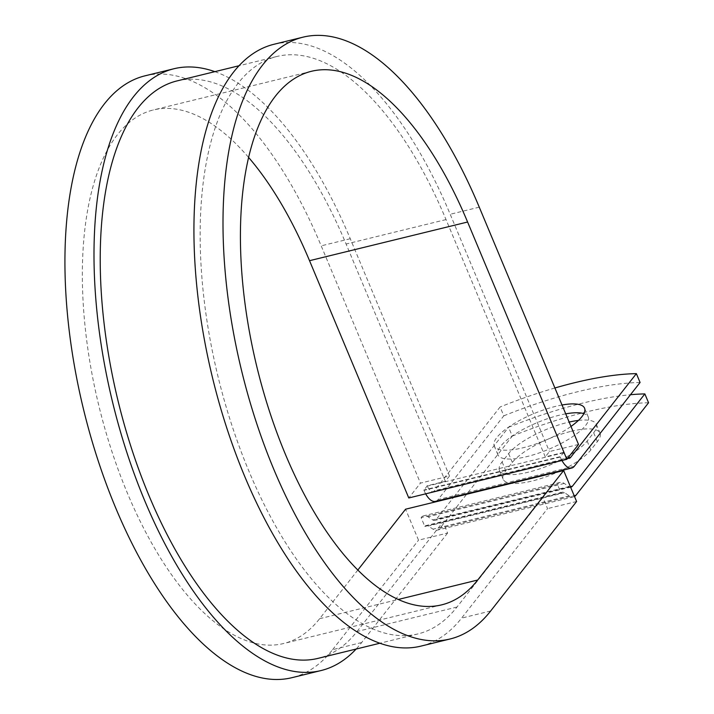 <?xml version="1.0" encoding="UTF-8"?>
<svg xmlns="http://www.w3.org/2000/svg" width="714" height="714" viewBox="0 0 714 714"><rect width="100%" height="100%" fill="white"/><g stroke="black" fill="none" stroke-linecap="round" stroke-linejoin="round"><path stroke-width="0.54" stroke-dasharray="3.57 2.68" d="M571.084 431.336A48.963 14.521 157.3 0 1 600.01 433.13A48.963 14.521 157.3 0 1 597.359 441.627L590.835 449.936A48.963 14.521 157.3 0 1 542.836 477.907A48.963 14.521 157.3 0 1 503.147 479.237A48.963 14.521 157.3 0 1 505.798 470.74L512.331 462.431A48.963 14.521 157.3 0 1 571.084 431.336M578.429 420.421A48.963 14.521 157.3 0 1 596.306 424.286A48.963 14.521 157.3 0 1 593.655 432.773L587.131 441.091A48.963 14.521 157.3 0 1 539.132 469.053A48.963 14.521 157.3 0 1 499.452 470.383A48.963 14.521 157.3 0 1 502.103 461.896L508.627 453.577A48.963 14.521 157.3 0 1 567.38 422.483A48.963 14.521 157.3 0 1 569.156 422.063M562.025 405.008A48.963 14.521 -22.7 0 0 555.635 406.364A48.963 14.521 -22.7 0 0 494.231 445.947A48.963 14.521 -22.7 0 0 523.157 447.749A48.963 14.521 -22.7 0 0 570.986 426.436M565.72 413.852A48.963 14.521 -22.7 0 0 559.339 415.209A48.963 14.521 -22.7 0 0 497.935 454.8A48.963 14.521 -22.7 0 0 526.861 456.594A48.963 14.521 -22.7 0 0 588.265 417.012A48.963 14.521 -22.7 0 0 583.882 413.647M425.678 493.838A20.09 8.996 -103.7 0 1 424.009 490.366L427.186 485.752L445.349 481.307L449.517 476.006L420.448 483.119L408.783 497.97M574.342 466.242L438.075 499.577L503.807 415.825L500.103 406.98L434.371 490.723A10.041 4.498 -103.7 0 1 433.059 491.634A10.041 4.498 -103.7 0 1 427.338 486.127L427.186 485.752M438.075 499.577A20.09 8.996 -103.7 0 1 435.442 501.389M567.791 458.12A10.041 4.498 -103.7 0 1 563.605 452.783L560.124 456.665L423.848 490M561.945 460.503A20.09 8.996 -103.7 0 1 560.276 457.031L560.124 456.665M574.484 496.453A20.09 8.996 76.3 0 1 573.529 496.819A20.09 8.996 76.3 0 1 569.281 495.828L564.515 492.705A10.041 4.498 -103.7 0 0 562.391 492.205A10.041 4.498 -103.7 0 0 561.079 493.115L557.375 484.271L421.099 517.605L424.803 526.45A10.041 4.498 -103.7 0 1 426.115 525.549A10.041 4.498 -103.7 0 1 428.248 526.039L433.014 529.163A20.09 8.996 76.3 0 0 437.263 530.154A20.09 8.996 76.3 0 0 439.886 528.342L512.286 436.102L508.591 427.258A183.079 54.291 -22.7 0 1 630.471 394.726M648.562 402.767A183.079 54.291 -22.7 0 0 512.286 436.102M421.099 517.605A20.09 8.996 -103.7 0 1 423.732 515.794A20.09 8.996 -103.7 0 1 427.981 516.784L432.746 519.908A10.041 4.498 76.3 0 0 434.871 520.399A10.041 4.498 76.3 0 0 436.192 519.497L453.452 497.497M453.952 496.864L508.591 427.258M503.807 415.825A183.079 54.291 157.3 0 1 640.074 382.49M554.903 387.979A183.079 54.291 -22.7 0 0 500.103 406.98M557.375 484.271A20.09 8.996 -103.7 0 1 559.999 482.45A20.09 8.996 -103.7 0 1 564.256 483.449L569.022 486.564A10.041 4.498 76.3 0 0 570.584 487.118M561.079 493.115L542.908 497.56L456.969 607.052A297.211 133.161 -103.7 0 1 418.056 633.889A297.211 133.161 -103.7 0 1 218.082 376.84A297.211 133.161 -103.7 0 1 276.8 56.504A297.211 133.161 -103.7 0 1 446.027 219.582L545.282 456.862L563.453 452.417M176.876 80.95A297.211 133.161 -103.7 0 1 346.094 244.027L445.349 481.307M456.969 607.052L357.036 631.497A297.211 133.161 -103.7 0 1 318.123 658.344M357.036 631.497L442.975 522.005L447.598 533.063L418.529 540.177L405.579 509.207M424.803 526.45L542.908 497.56L547.531 508.618L461.592 618.11A309.76 138.784 -103.7 0 1 421.037 646.09M578.519 444.447L549.45 451.56L545.282 456.862M273.819 44.313A309.76 138.784 -103.7 0 1 450.195 214.271L549.45 451.56M214.86 71.659A309.76 138.784 -103.7 0 1 350.262 238.726L449.517 476.006M144.817 75.871A309.76 138.784 -103.7 0 1 321.193 245.839L420.448 483.119M357.91 569.942L319.631 618.699A274.613 123.04 -103.7 0 1 283.681 643.501A274.613 123.04 -103.7 0 1 98.916 405.998A274.613 123.04 -103.7 0 1 153.171 110.01A274.613 123.04 -103.7 0 1 248.517 157.33M447.598 533.063L361.659 642.555A309.76 138.784 -103.7 0 1 356.116 649.044M361.659 642.555L332.59 649.669A309.76 138.784 -103.7 0 1 292.035 677.648M576.6 501.505L547.531 508.618M332.59 649.669L418.529 540.177M593.655 432.773L597.359 441.627M560.276 457.031L424.009 490.366M576.162 495.007L439.886 528.342M570.397 486.662L436.192 519.497M567.817 458.085L434.371 490.723M569.022 486.564L432.746 519.908M564.256 483.449L427.981 516.784M563.605 452.783L427.338 486.127M446.027 219.582L346.094 244.027M564.515 492.705L428.248 526.039M569.281 495.828L433.014 529.163M502.103 461.896L505.798 470.74M508.627 453.577L512.331 462.431M587.131 441.091L590.835 449.936M479.264 207.167L450.195 214.271M350.262 238.726L321.193 245.839M490.661 610.997L461.592 618.11M319.631 618.699L398.421 599.43M596.306 424.286L600.01 433.13M497.935 454.8L494.231 445.947M571.146 487.064L434.871 520.399M559.999 482.45L423.732 515.794M569.326 458.299L433.059 491.634M276.8 56.504L238.815 65.795M418.056 633.889L380.071 643.189M562.391 492.205L426.115 525.549M573.529 496.819L437.263 530.154M588.265 417.012L584.561 408.167M499.452 470.383L503.147 479.237M311.242 71.338L153.171 110.01M441.761 604.829L283.681 643.501"/><path stroke-width="1.07" d="M569.156 422.063A48.963 14.521 157.3 0 1 578.429 420.421M567.791 458.12A10.041 4.498 -103.7 0 0 569.326 458.299A10.041 4.498 -103.7 0 0 570.638 457.388L636.379 373.636L640.074 382.49L574.342 466.242A20.09 8.996 -103.7 0 1 571.709 468.054L435.442 501.389A20.09 8.996 -103.7 0 1 425.678 493.838M571.709 468.054A20.09 8.996 -103.7 0 1 561.945 460.503M574.484 496.453A20.09 8.996 76.3 0 0 576.162 495.007L648.562 402.767L644.858 393.914A183.079 54.291 -22.7 0 0 630.471 394.726M453.452 497.497L453.952 496.864M570.584 487.118A10.041 4.498 76.3 0 0 571.146 487.064A10.041 4.498 76.3 0 0 572.458 486.154L644.858 393.914M583.882 413.647A48.963 14.521 -22.7 0 0 565.72 413.852M570.986 426.436A48.963 14.521 -22.7 0 0 584.561 408.167A48.963 14.521 -22.7 0 0 562.025 405.008M636.379 373.636A183.079 54.291 -22.7 0 0 554.903 387.979M380.071 643.189L318.123 658.344A297.211 133.161 -103.7 0 1 118.149 401.286A297.211 133.161 -103.7 0 1 176.876 80.95L238.815 65.795M398.421 599.43L477.711 580.027L563.649 470.535L576.6 501.505L490.661 610.997A309.76 138.784 -103.7 0 1 450.115 638.976A309.76 138.784 -103.7 0 1 241.689 371.066A309.76 138.784 -103.7 0 1 302.888 37.199A309.76 138.784 -103.7 0 1 479.264 207.167L578.519 444.447L566.862 459.298L408.783 497.97L309.528 260.69L467.599 222.018L566.862 459.298M450.115 638.976L421.037 646.09A309.76 138.784 -103.7 0 1 212.62 378.179A309.76 138.784 -103.7 0 1 273.819 44.313L302.888 37.199M477.711 580.027A274.613 123.04 -103.7 0 1 441.761 604.829A274.613 123.04 -103.7 0 1 256.986 367.326A274.613 123.04 -103.7 0 1 311.242 71.338A274.613 123.04 -103.7 0 1 467.599 222.018M248.517 157.33A274.613 123.04 -103.7 0 1 309.528 260.69M356.116 649.044A309.76 138.784 -103.7 0 1 321.113 670.535A309.76 138.784 -103.7 0 1 112.687 402.625A309.76 138.784 -103.7 0 1 173.886 68.758A309.76 138.784 -103.7 0 1 214.86 71.659M321.113 670.535L292.035 677.648A309.76 138.784 -103.7 0 1 83.618 409.738A309.76 138.784 -103.7 0 1 144.817 75.871L173.886 68.758M357.91 569.942L405.579 509.207L563.649 470.535M572.458 486.154L570.397 486.662M570.638 457.388L567.817 458.085"/></g></svg>
